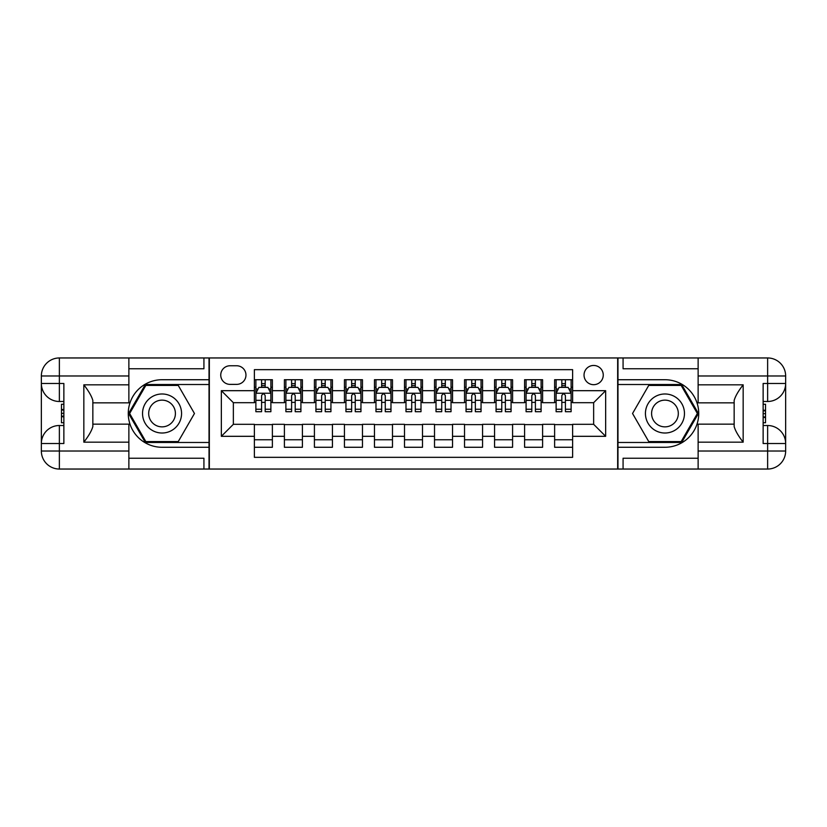 <?xml version="1.0" encoding="UTF-8"?>
<svg xmlns="http://www.w3.org/2000/svg" width="827" height="827" viewBox="0 0 827 827"><rect width="100%" height="100%" fill="white"/><g stroke="black" fill="none" stroke-linecap="round" stroke-linejoin="round"><path stroke-width="1.24" d="M593.641 365.462A9.604 9.604 0 0 0 584.038 375.065A9.604 9.604 0 0 0 593.641 384.679A9.604 9.604 0 0 0 603.255 375.065A9.604 9.604 0 0 0 593.641 365.462M128.867 458.241L203.928 458.241L203.928 469.043L698.133 469.043L698.133 451.025L767.632 451.025L767.632 443.52L763.135 443.52L763.135 383.48L767.632 383.48L767.632 375.975L698.133 375.975L698.133 384.824L743.163 384.824L743.163 442.176C738.366 436.005 735.358 430.805 734.159 426.577L734.159 400.423C735.358 396.195 738.366 390.995 743.163 384.824M572.625 379.727L554.617 379.727L554.617 390.685L542.605 390.685L542.605 402.687L554.617 402.687L554.617 390.685M542.605 390.685L542.605 379.727L524.587 379.727L524.587 390.685L512.585 390.685L512.585 402.687L524.587 402.687L524.587 390.685M512.585 390.685L512.585 379.727L494.567 379.727L494.567 390.685L482.554 390.685L482.554 402.687L494.567 402.687L494.567 390.685M482.554 390.685L482.554 379.727L464.536 379.727L464.536 390.685L452.534 390.685L452.534 402.687L464.536 402.687L464.536 390.685M452.534 390.685L452.534 379.727L434.516 379.727L434.516 390.685L422.504 390.685L422.504 402.687L434.516 402.687L434.516 390.685M422.504 390.685L422.504 379.727L404.496 379.727L404.496 390.685L392.484 390.685L392.484 402.687L404.496 402.687L404.496 390.685M392.484 390.685L392.484 379.727L374.466 379.727L374.466 390.685L362.464 390.685L362.464 402.687L374.466 402.687L374.466 390.685M362.464 390.685L362.464 379.727L344.445 379.727L344.445 390.685L332.433 390.685L332.433 402.687L344.445 402.687L344.445 390.685M332.433 390.685L332.433 379.727L314.415 379.727L314.415 390.685L302.413 390.685L302.413 402.687L314.415 402.687L314.415 390.685M302.413 390.685L302.413 379.727L284.395 379.727L284.395 402.687L272.383 402.687L272.383 379.727L254.375 379.727M254.375 447.273L272.383 447.273L272.383 424.313L284.395 424.313L284.395 447.273L302.413 447.273L302.413 424.313L314.415 424.313L314.415 436.315L302.413 436.315M314.415 436.315L314.415 447.273L332.433 447.273L332.433 424.313L344.445 424.313L344.445 436.315L332.433 436.315M344.445 436.315L344.445 447.273L362.464 447.273L362.464 424.313L374.466 424.313L374.466 436.315L362.464 436.315M374.466 436.315L374.466 447.273L392.484 447.273L392.484 424.313L404.496 424.313L404.496 436.315L392.484 436.315M404.496 436.315L404.496 447.273L422.504 447.273L422.504 424.313L434.516 424.313L434.516 436.315L422.504 436.315M434.516 436.315L434.516 447.273L452.534 447.273L452.534 424.313L464.536 424.313L464.536 436.315L452.534 436.315M464.536 436.315L464.536 447.273L482.554 447.273L482.554 424.313L494.567 424.313L494.567 436.315L482.554 436.315M494.567 436.315L494.567 447.273L512.585 447.273L512.585 424.313L524.587 424.313L524.587 436.315L512.585 436.315M524.587 436.315L524.587 447.273L542.605 447.273L542.605 424.313L554.617 424.313L554.617 436.315L542.605 436.315M230.051 384.379L236.656 384.379A9.304 9.304 0 0 0 245.96 375.065A9.304 9.304 0 0 0 236.656 365.761L230.051 365.761A9.304 9.304 0 0 0 220.747 375.065A9.304 9.304 0 0 0 230.051 384.379M698.133 368.759L623.072 368.759L623.072 357.957L617.666 357.957L617.666 469.043M617.666 357.957L128.867 357.957L128.867 375.975L59.368 375.975L59.368 383.48L63.865 383.48L63.865 443.52L59.368 443.52L59.368 451.025L128.867 451.025L128.867 442.176L83.837 442.176L83.837 384.824C88.634 390.995 91.642 396.195 92.841 400.423L92.841 426.577C91.642 430.805 88.634 436.005 83.837 442.176M209.334 469.043L209.334 357.957M572.625 390.685L572.625 369.669L254.375 369.669L254.375 402.687L233.359 402.687L233.359 424.313L254.375 424.313L254.375 457.331L572.625 457.331L572.625 424.313L593.641 424.313L593.641 402.687L572.625 402.687L572.625 390.685L605.653 390.685L605.653 436.315L572.625 436.315M254.375 436.315L221.347 436.315L221.347 390.685L254.375 390.685M554.617 436.315L554.617 447.273L572.625 447.273M254.375 387.232L255.874 387.232M261.58 387.232L265.178 387.232M270.884 387.232L272.383 387.232M254.375 402.387L255.874 402.387M261.58 402.387L265.178 402.387M270.884 402.387L272.383 402.387M254.375 424.613L272.383 424.613M254.375 439.768L272.383 439.768M284.395 402.387L285.894 402.387M291.6 402.387L295.208 402.387M300.914 402.387L302.413 402.387M284.395 387.232L285.894 387.232M291.6 387.232L295.208 387.232M300.914 387.232L302.413 387.232M284.395 424.613L302.413 424.613M284.395 439.768L302.413 439.768M314.415 424.613L332.433 424.613M314.415 439.768L332.433 439.768M314.415 387.232L315.924 387.232M321.631 387.232L325.228 387.232M330.934 387.232L332.433 387.232M314.415 402.387L315.924 402.387M321.631 402.387L325.228 402.387M330.934 402.387L332.433 402.387M344.445 424.613L362.464 424.613M344.445 439.768L362.464 439.768M344.445 387.232L345.944 387.232M351.651 387.232L355.248 387.232M360.954 387.232L362.464 387.232M344.445 402.387L345.944 402.387M351.651 402.387L355.248 402.387M360.954 402.387L362.464 402.387M374.466 424.613L392.484 424.613M374.466 439.768L392.484 439.768M374.466 387.232L375.975 387.232M381.671 387.232L385.279 387.232M390.985 387.232L392.484 387.232M374.466 402.387L375.975 402.387M381.671 402.387L385.279 402.387M390.985 402.387L392.484 402.387M404.496 424.613L422.504 424.613M404.496 439.768L422.504 439.768M404.496 387.232L405.995 387.232M411.701 387.232L415.299 387.232M421.005 387.232L422.504 387.232M404.496 402.387L405.995 402.387M411.701 402.387L415.299 402.387M421.005 402.387L422.504 402.387M434.516 424.613L452.534 424.613M434.516 439.768L452.534 439.768M434.516 387.232L436.015 387.232M441.721 387.232L445.329 387.232M451.025 387.232L452.534 387.232M434.516 402.387L436.015 402.387M441.721 402.387L445.329 402.387M451.025 402.387L452.534 402.387M464.536 424.613L482.554 424.613M464.536 439.768L482.554 439.768M464.536 387.232L466.046 387.232M471.752 387.232L475.349 387.232M481.056 387.232L482.554 387.232M464.536 402.387L466.046 402.387M471.752 402.387L475.349 402.387M481.056 402.387L482.554 402.387M494.567 424.613L512.585 424.613M494.567 439.768L512.585 439.768M494.567 387.232L496.066 387.232M501.772 387.232L505.369 387.232M511.076 387.232L512.585 387.232M494.567 402.387L496.066 402.387M501.772 402.387L505.369 402.387M511.076 402.387L512.585 402.387M524.587 424.613L542.605 424.613M524.587 439.768L542.605 439.768M524.587 387.232L526.086 387.232M531.792 387.232L535.4 387.232M541.106 387.232L542.605 387.232M524.587 402.387L526.086 402.387M531.792 402.387L535.4 402.387M541.106 402.387L542.605 402.387M554.617 424.613L572.625 424.613M554.617 439.768L572.625 439.768M554.617 387.232L556.116 387.232M561.822 387.232L565.42 387.232M571.126 387.232L572.625 387.232M554.617 402.387L556.116 402.387M561.822 402.387L565.42 402.387M571.126 402.387L572.625 402.387M233.359 402.687L221.347 390.685M233.359 424.313L221.347 436.315M605.653 390.685L593.641 402.687M605.653 436.315L593.641 424.313M265.178 383.625L261.58 383.625M270.884 409.251L265.178 409.251L265.178 411.701L270.884 411.701L270.884 393.383L267.886 387.377L258.872 387.377L255.874 393.383L255.874 411.701L261.58 411.701L261.58 409.251L255.874 409.251M255.874 393.383L255.874 379.727M270.884 393.383L270.884 379.727M261.58 387.377L261.58 379.727M265.178 379.727L265.178 387.377M265.178 409.251L265.178 395.637C263.978 393.321 262.779 393.321 261.58 395.637L261.58 409.251M171.809 396.598A19.517 19.517 0 0 0 145.149 403.741A19.517 19.517 0 0 0 152.292 430.402A19.517 19.517 0 0 0 178.952 423.259A19.517 19.517 0 0 0 171.809 396.598M168.729 401.932A13.356 13.356 0 0 0 150.473 406.822A13.356 13.356 0 0 0 155.362 425.068A13.356 13.356 0 0 0 173.618 420.178A13.356 13.356 0 0 0 168.729 401.932M178.26 441.577L145.841 441.577L129.632 413.5L145.841 385.423L178.26 385.423L194.459 413.5L178.26 441.577M674.708 396.598A19.517 19.517 0 0 0 648.048 403.741A19.517 19.517 0 0 0 655.191 430.402A19.517 19.517 0 0 0 681.851 423.259A19.517 19.517 0 0 0 674.708 396.598M671.638 401.932A13.356 13.356 0 0 0 653.382 406.822A13.356 13.356 0 0 0 658.271 425.068A13.356 13.356 0 0 0 676.527 420.178A13.356 13.356 0 0 0 671.638 401.932M681.159 441.577L648.74 441.577L632.541 413.5L648.74 385.423L681.159 385.423L697.368 413.5L681.159 441.577M209.035 357.957L209.035 379.727L162.051 379.727A33.773 33.773 0 0 0 128.268 413.5A33.773 33.773 0 0 0 162.051 447.273L209.035 447.273L209.035 469.043M83.837 384.824L128.867 384.824L128.867 375.975M128.867 384.824L128.867 402.842L92.841 402.842M128.867 451.025L128.867 469.043L59.368 469.043A18.018 18.018 0 0 1 41.35 451.025L41.35 375.975A18.018 18.018 0 0 1 59.368 357.957L128.867 357.957M209.035 379.727L209.035 384.524L145.325 384.524L128.588 413.5L145.325 442.476L209.035 442.476L209.035 384.524M209.035 442.476L209.035 447.273M92.841 424.158L128.867 424.158L128.867 442.176M203.928 469.043L128.867 469.043M41.35 443.52A18.018 18.018 0 0 1 59.368 425.512A18.018 18.018 0 0 0 41.35 443.52L59.368 443.52L59.368 425.512L63.865 425.512M63.865 401.488L59.368 401.488L59.368 383.48L41.35 383.48A18.018 18.018 0 0 0 59.368 401.488A18.018 18.018 0 0 1 41.35 383.48M203.928 357.957L203.928 368.759L128.867 368.759M63.865 404.258L61.467 404.258L61.467 416.146L63.865 416.146M61.467 413.355L63.865 413.355M61.467 410.047L63.865 410.047M61.467 409.499L63.865 409.499M61.467 416.146L61.467 422.742L63.865 422.742M61.467 416.736L63.865 416.736M617.965 469.043L617.965 447.273L664.949 447.273A33.773 33.773 0 0 0 698.732 413.5A33.773 33.773 0 0 0 664.949 379.727L617.965 379.727L617.965 357.957M743.163 442.176L698.133 442.176L698.133 451.025M698.133 442.176L698.133 424.158L734.159 424.158M698.133 375.975L698.133 357.957L767.632 357.957A18.018 18.018 0 0 1 785.65 375.975L785.65 451.025A18.018 18.018 0 0 1 767.632 469.043L698.133 469.043M617.965 447.273L617.965 442.476L681.675 442.476L698.412 413.5L681.675 384.524L617.965 384.524L617.965 442.476M617.965 384.524L617.965 379.727M734.159 402.842L698.133 402.842L698.133 384.824M623.072 357.957L698.133 357.957M785.65 383.48A18.018 18.018 0 0 1 767.632 401.488A18.018 18.018 0 0 0 785.65 383.48L767.632 383.48L767.632 401.488L763.135 401.488M763.135 425.512L767.632 425.512L767.632 443.52L785.65 443.52A18.018 18.018 0 0 0 767.632 425.512A18.018 18.018 0 0 1 785.65 443.52M623.072 469.043L623.072 458.241L698.133 458.241M763.135 422.742L765.533 422.742L765.533 410.854L763.135 410.854M765.533 413.645L763.135 413.645M765.533 416.953L763.135 416.953M765.533 417.501L763.135 417.501M765.533 410.854L765.533 404.258L763.135 404.258M765.533 410.264L763.135 410.264M295.208 383.625L291.6 383.625M300.914 409.251L295.208 409.251L295.208 411.701L300.914 411.701L300.914 393.383L297.906 387.377L288.902 387.377L285.894 393.383L285.894 411.701L291.6 411.701L291.6 409.251L285.894 409.251M285.894 393.383L285.894 379.727M300.914 393.383L300.914 379.727M291.6 387.377L291.6 379.727M295.208 379.727L295.208 387.377M295.208 409.251L295.208 395.637C294.009 393.321 292.799 393.321 291.6 395.637L291.6 409.251M325.228 383.625L321.631 383.625M330.934 409.251L325.228 409.251L325.228 411.701L330.934 411.701L330.934 393.383L327.926 387.377L318.922 387.377L315.924 393.383L315.924 411.701L321.631 411.701L321.631 409.251L315.924 409.251M315.924 393.383L315.924 379.727M330.934 393.383L330.934 379.727M321.631 387.377L321.631 379.727M325.228 379.727L325.228 387.377M325.228 409.251L325.228 395.637C324.029 393.321 322.83 393.321 321.631 395.637L321.631 409.251M355.248 383.625L351.651 383.625M360.954 409.251L355.248 409.251L355.248 411.701L360.954 411.701L360.954 393.383L357.957 387.377L348.953 387.377L345.944 393.383L345.944 411.701L351.651 411.701L351.651 409.251L345.944 409.251M345.944 393.383L345.944 379.727M360.954 393.383L360.954 379.727M351.651 387.377L351.651 379.727M355.248 379.727L355.248 387.377M355.248 409.251L355.248 395.637C354.049 393.321 352.85 393.321 351.651 395.637L351.651 409.251M385.279 383.625L381.671 383.625M390.985 409.251L385.279 409.251L385.279 411.701L390.985 411.701L390.985 393.383L387.977 387.377L378.973 387.377L375.975 393.383L375.975 411.701L381.671 411.701L381.671 409.251L375.975 409.251M375.975 393.383L375.975 379.727M390.985 393.383L390.985 379.727M381.671 387.377L381.671 379.727M385.279 379.727L385.279 387.377M385.279 409.251L385.279 395.637C384.079 393.321 382.88 393.321 381.671 395.637L381.671 409.251M415.299 383.625L411.701 383.625M421.005 409.251L415.299 409.251L415.299 411.701L421.005 411.701L421.005 393.383L418.007 387.377L408.993 387.377L405.995 393.383L405.995 411.701L411.701 411.701L411.701 409.251L405.995 409.251M405.995 393.383L405.995 379.727M421.005 393.383L421.005 379.727M411.701 387.377L411.701 379.727M415.299 379.727L415.299 387.377M415.299 409.251L415.299 395.637C414.1 393.321 412.9 393.321 411.701 395.637L411.701 409.251M445.329 383.625L441.721 383.625M451.025 409.251L445.329 409.251L445.329 411.701L451.025 411.701L451.025 393.383L448.027 387.377L439.023 387.377L436.015 393.383L436.015 411.701L441.721 411.701L441.721 409.251L436.015 409.251M436.015 393.383L436.015 379.727M451.025 393.383L451.025 379.727M441.721 387.377L441.721 379.727M445.329 379.727L445.329 387.377M445.329 409.251L445.329 395.637C444.13 393.321 442.921 393.321 441.721 395.637L441.721 409.251M475.349 383.625L471.752 383.625M481.056 409.251L475.349 409.251L475.349 411.701L481.056 411.701L481.056 393.383L478.047 387.377L469.043 387.377L466.046 393.383L466.046 411.701L471.752 411.701L471.752 409.251L466.046 409.251M466.046 393.383L466.046 379.727M481.056 393.383L481.056 379.727M471.752 387.377L471.752 379.727M475.349 379.727L475.349 387.377M475.349 409.251L475.349 395.637C474.15 393.321 472.951 393.321 471.752 395.637L471.752 409.251M505.369 383.625L501.772 383.625M511.076 409.251L505.369 409.251L505.369 411.701L511.076 411.701L511.076 393.383L508.078 387.377L499.074 387.377L496.066 393.383L496.066 411.701L501.772 411.701L501.772 409.251L496.066 409.251M496.066 393.383L496.066 379.727M511.076 393.383L511.076 379.727M501.772 387.377L501.772 379.727M505.369 379.727L505.369 387.377M505.369 409.251L505.369 395.637C504.17 393.321 502.971 393.321 501.772 395.637L501.772 409.251M535.4 383.625L531.792 383.625M541.106 409.251L535.4 409.251L535.4 411.701L541.106 411.701L541.106 393.383L538.098 387.377L529.094 387.377L526.086 393.383L526.086 411.701L531.792 411.701L531.792 409.251L526.086 409.251M526.086 393.383L526.086 379.727M541.106 393.383L541.106 379.727M531.792 387.377L531.792 379.727M535.4 379.727L535.4 387.377M535.4 409.251L535.4 395.637C534.201 393.321 533.001 393.321 531.792 395.637L531.792 409.251M565.42 383.625L561.822 383.625M571.126 409.251L565.42 409.251L565.42 411.701L571.126 411.701L571.126 393.383L568.128 387.377L559.114 387.377L556.116 393.383L556.116 411.701L561.822 411.701L561.822 409.251L556.116 409.251M556.116 393.383L556.116 379.727M571.126 393.383L571.126 379.727M561.822 387.377L561.822 379.727M565.42 379.727L565.42 387.377M565.42 409.251L565.42 395.637C564.221 393.321 563.022 393.321 561.822 395.637L561.822 409.251M284.395 436.315L272.383 436.315M284.395 390.685L272.383 390.685M270.811 393.238L255.946 393.238M255.874 389.031L258.045 389.031M268.713 389.031L270.884 389.031M261.58 400.34L255.874 400.34M270.884 400.34L265.178 400.34M265.178 385.537L261.58 385.537M59.368 357.957A18.018 18.018 0 0 0 41.35 375.975L59.368 375.975L59.368 357.957M59.368 469.043L59.368 451.025L41.35 451.025A18.018 18.018 0 0 0 59.368 469.043M767.632 469.043A18.018 18.018 0 0 0 785.65 451.025L767.632 451.025L767.632 469.043M767.632 357.957L767.632 375.975L785.65 375.975A18.018 18.018 0 0 0 767.632 357.957M300.832 393.238L285.977 393.238M285.894 389.031L288.075 389.031M298.733 389.031L300.914 389.031M291.6 400.34L285.894 400.34M300.914 400.34L295.208 400.34M295.208 385.537L291.6 385.537M330.862 393.238L315.997 393.238M315.924 389.031L318.095 389.031M328.753 389.031L330.934 389.031M321.631 400.34L315.924 400.34M330.934 400.34L325.228 400.34M325.228 385.537L321.631 385.537M360.882 393.238L346.017 393.238M345.944 389.031L348.126 389.031M358.784 389.031L360.954 389.031M351.651 400.34L345.944 400.34M360.954 400.34L355.248 400.34M355.248 385.537L351.651 385.537M390.902 393.238L376.047 393.238M375.975 389.031L378.146 389.031M388.804 389.031L390.985 389.031M381.671 400.34L375.975 400.34M390.985 400.34L385.279 400.34M385.279 385.537L381.671 385.537M420.933 393.238L406.067 393.238M405.995 389.031L408.166 389.031M418.834 389.031L421.005 389.031M411.701 400.34L405.995 400.34M421.005 400.34L415.299 400.34M415.299 385.537L411.701 385.537M450.953 393.238L436.098 393.238M436.015 389.031L438.196 389.031M448.854 389.031L451.025 389.031M441.721 400.34L436.015 400.34M451.025 400.34L445.329 400.34M445.329 385.537L441.721 385.537M480.983 393.238L466.118 393.238M466.046 389.031L468.216 389.031M478.874 389.031L481.056 389.031M471.752 400.34L466.046 400.34M481.056 400.34L475.349 400.34M475.349 385.537L471.752 385.537M511.003 393.238L496.138 393.238M496.066 389.031L498.247 389.031M508.905 389.031L511.076 389.031M501.772 400.34L496.066 400.34M511.076 400.34L505.369 400.34M505.369 385.537L501.772 385.537M541.023 393.238L526.168 393.238M526.086 389.031L528.267 389.031M538.925 389.031L541.106 389.031M531.792 400.34L526.086 400.34M541.106 400.34L535.4 400.34M535.4 385.537L531.792 385.537M571.054 393.238L556.189 393.238M556.116 389.031L558.287 389.031M568.955 389.031L571.126 389.031M561.822 400.34L556.116 400.34M571.126 400.34L565.42 400.34M565.42 385.537L561.822 385.537"/></g></svg>
